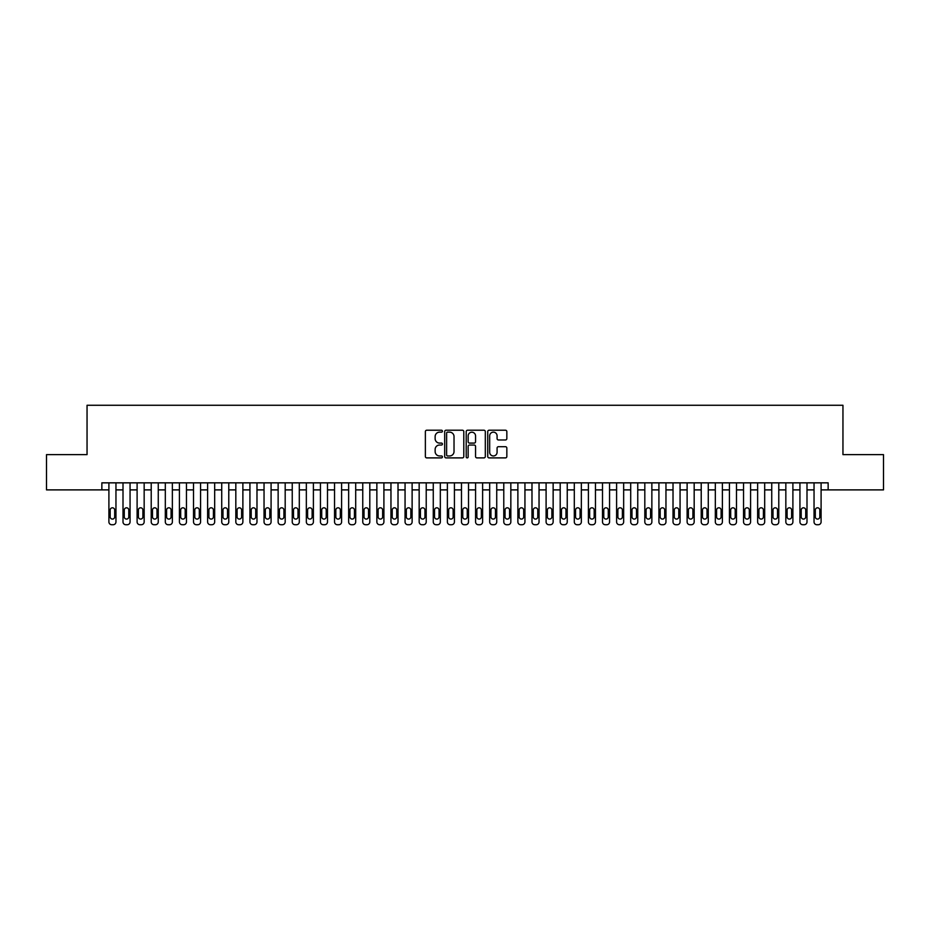 <?xml version="1.0" encoding="UTF-8"?>
<svg xmlns="http://www.w3.org/2000/svg" width="930" height="930" viewBox="0 0 930 930"><rect width="100%" height="100%" fill="white"/><g stroke="black" fill="none" stroke-linecap="round" stroke-linejoin="round"><path stroke-width="1.4" d="M442.436 431.183A0.965 0.965 0 0 0 441.471 430.218L426.754 430.218A1.383 1.383 0 0 0 425.37 431.601L425.37 456.514A1.383 1.383 0 0 0 426.754 457.897L441.471 457.897A0.965 0.965 0 0 0 442.436 456.932A0.965 0.965 0 0 0 441.471 455.967L439.565 455.967A4.429 4.429 0 0 1 435.135 451.538L435.135 449.457A4.429 4.429 0 0 1 439.565 445.028L441.471 445.028A0.965 0.965 0 0 0 442.436 444.052A0.965 0.965 0 0 0 441.471 443.087L439.565 443.087A4.429 4.429 0 0 1 435.135 438.658L435.135 436.577A4.429 4.429 0 0 1 439.565 432.148L441.471 432.148A0.965 0.965 0 0 0 442.436 431.183M505.455 439.971A1.383 1.383 0 0 0 506.838 438.588L506.838 431.601A1.383 1.383 0 0 0 505.455 430.218L489.122 430.218A1.383 1.383 0 0 0 487.739 431.601L487.739 456.514A1.383 1.383 0 0 0 489.122 457.897L505.455 457.897A1.383 1.383 0 0 0 506.838 456.514L506.838 448.074A1.383 1.383 0 0 0 505.455 446.691L498.468 446.691A1.383 1.383 0 0 0 497.085 448.074L497.085 452.259A3.708 3.708 0 0 1 493.377 455.967A3.708 3.708 0 0 1 489.68 452.259L489.68 435.856A3.708 3.708 0 0 1 493.377 432.148A3.708 3.708 0 0 1 497.085 435.856L497.085 438.588A1.383 1.383 0 0 0 498.468 439.971L505.455 439.971M101.858 489.889L46.5 489.889L46.5 454.631L87.048 454.631L87.048 405.271L842.952 405.271L842.952 454.631L883.5 454.631L883.5 489.889L828.142 489.889L828.142 482.844L101.858 482.844L101.858 489.889L108.903 489.889L108.903 521.904A2.825 2.825 0 0 0 111.728 524.729L113.135 524.729A2.825 2.825 0 0 0 115.959 521.904L115.959 489.889L123.004 489.889L123.004 521.904A2.825 2.825 0 0 0 125.829 524.729L127.236 524.729A2.825 2.825 0 0 0 130.06 521.904L130.06 489.889L137.105 489.889L137.105 521.904A2.825 2.825 0 0 0 139.93 524.729L141.337 524.729A2.825 2.825 0 0 0 144.162 521.904L144.162 489.889L151.218 489.889L151.218 521.904A2.825 2.825 0 0 0 154.031 524.729L155.45 524.729A2.825 2.825 0 0 0 158.263 521.904L158.263 489.889L165.319 489.889L165.319 521.904A2.825 2.825 0 0 0 168.132 524.729L169.551 524.729A2.825 2.825 0 0 0 172.364 521.904L172.364 489.889L179.42 489.889L179.42 521.904A2.825 2.825 0 0 0 182.233 524.729L183.652 524.729A2.825 2.825 0 0 0 186.465 521.904L186.465 489.889L193.521 489.889L193.521 521.904A2.825 2.825 0 0 0 196.346 524.729L197.753 524.729A2.825 2.825 0 0 0 200.578 521.904L200.578 489.889L207.623 489.889L207.623 521.904A2.825 2.825 0 0 0 210.447 524.729L211.854 524.729A2.825 2.825 0 0 0 214.679 521.904L214.679 489.889L221.724 489.889L221.724 521.904A2.825 2.825 0 0 0 224.549 524.729L225.955 524.729A2.825 2.825 0 0 0 228.78 521.904L228.78 489.889L235.825 489.889L235.825 521.904A2.825 2.825 0 0 0 238.65 524.729L240.056 524.729A2.825 2.825 0 0 0 242.881 521.904L242.881 489.889L249.938 489.889L249.938 521.904A2.825 2.825 0 0 0 252.751 524.729L254.169 524.729A2.825 2.825 0 0 0 256.982 521.904L256.982 489.889L264.039 489.889L264.039 521.904A2.825 2.825 0 0 0 266.852 524.729L268.27 524.729A2.825 2.825 0 0 0 271.083 521.904L271.083 489.889L278.14 489.889L278.14 521.904A2.825 2.825 0 0 0 280.953 524.729L282.371 524.729A2.825 2.825 0 0 0 285.185 521.904L285.185 489.889L292.241 489.889L292.241 521.904A2.825 2.825 0 0 0 295.066 524.729L296.472 524.729A2.825 2.825 0 0 0 299.297 521.904L299.297 489.889L306.342 489.889L306.342 521.904A2.825 2.825 0 0 0 309.167 524.729L310.574 524.729A2.825 2.825 0 0 0 313.398 521.904L313.398 489.889L320.443 489.889L320.443 521.904A2.825 2.825 0 0 0 323.268 524.729L324.675 524.729A2.825 2.825 0 0 0 327.5 521.904L327.5 489.889L334.544 489.889L334.544 521.904A2.825 2.825 0 0 0 337.369 524.729L338.776 524.729A2.825 2.825 0 0 0 341.601 521.904L341.601 489.889L348.657 489.889L348.657 521.904A2.825 2.825 0 0 0 351.47 524.729L352.889 524.729A2.825 2.825 0 0 0 355.702 521.904L355.702 489.889L362.758 489.889L362.758 521.904A2.825 2.825 0 0 0 365.571 524.729L366.99 524.729A2.825 2.825 0 0 0 369.803 521.904L369.803 489.889L376.859 489.889L376.859 521.904A2.825 2.825 0 0 0 379.673 524.729L381.091 524.729A2.825 2.825 0 0 0 383.904 521.904L383.904 489.889L390.96 489.889L390.96 521.904A2.825 2.825 0 0 0 393.785 524.729L395.192 524.729A2.825 2.825 0 0 0 398.017 521.904L398.017 489.889L405.062 489.889L405.062 521.904A2.825 2.825 0 0 0 407.886 524.729L409.293 524.729A2.825 2.825 0 0 0 412.118 521.904L412.118 489.889L419.163 489.889L419.163 521.904A2.825 2.825 0 0 0 421.988 524.729L423.394 524.729A2.825 2.825 0 0 0 426.219 521.904L426.219 489.889L433.264 489.889L433.264 521.904A2.825 2.825 0 0 0 436.089 524.729L437.495 524.729A2.825 2.825 0 0 0 440.32 521.904L440.32 489.889L447.377 489.889L447.377 521.904A2.825 2.825 0 0 0 450.19 524.729L451.608 524.729A2.825 2.825 0 0 0 454.421 521.904L454.421 489.889L461.478 489.889L461.478 521.904A2.825 2.825 0 0 0 464.291 524.729L465.709 524.729A2.825 2.825 0 0 0 468.522 521.904L468.522 489.889L475.579 489.889L475.579 521.904A2.825 2.825 0 0 0 478.392 524.729L479.81 524.729A2.825 2.825 0 0 0 482.624 521.904L482.624 489.889L489.68 489.889L489.68 521.904A2.825 2.825 0 0 0 492.505 524.729L493.911 524.729A2.825 2.825 0 0 0 496.736 521.904L496.736 489.889L503.781 489.889L503.781 521.904A2.825 2.825 0 0 0 506.606 524.729L508.013 524.729A2.825 2.825 0 0 0 510.837 521.904L510.837 489.889L517.882 489.889L517.882 521.904A2.825 2.825 0 0 0 520.707 524.729L522.114 524.729A2.825 2.825 0 0 0 524.939 521.904L524.939 489.889L531.983 489.889L531.983 521.904A2.825 2.825 0 0 0 534.808 524.729L536.215 524.729A2.825 2.825 0 0 0 539.04 521.904L539.04 489.889L546.096 489.889L546.096 521.904A2.825 2.825 0 0 0 548.909 524.729L550.327 524.729A2.825 2.825 0 0 0 553.141 521.904L553.141 489.889L560.197 489.889L560.197 521.904A2.825 2.825 0 0 0 563.01 524.729L564.429 524.729A2.825 2.825 0 0 0 567.242 521.904L567.242 489.889L574.298 489.889L574.298 521.904A2.825 2.825 0 0 0 577.112 524.729L578.53 524.729A2.825 2.825 0 0 0 581.343 521.904L581.343 489.889L588.399 489.889L588.399 521.904A2.825 2.825 0 0 0 591.224 524.729L592.631 524.729A2.825 2.825 0 0 0 595.456 521.904L595.456 489.889L602.5 489.889L602.5 521.904A2.825 2.825 0 0 0 605.325 524.729L606.732 524.729A2.825 2.825 0 0 0 609.557 521.904L609.557 489.889L616.602 489.889L616.602 521.904A2.825 2.825 0 0 0 619.427 524.729L620.833 524.729A2.825 2.825 0 0 0 623.658 521.904L623.658 489.889L630.703 489.889L630.703 521.904A2.825 2.825 0 0 0 633.528 524.729L634.934 524.729A2.825 2.825 0 0 0 637.759 521.904L637.759 489.889L644.816 489.889L644.816 521.904A2.825 2.825 0 0 0 647.629 524.729L649.047 524.729A2.825 2.825 0 0 0 651.86 521.904L651.86 489.889L658.917 489.889L658.917 521.904A2.825 2.825 0 0 0 661.73 524.729L663.148 524.729A2.825 2.825 0 0 0 665.961 521.904L665.961 489.889L673.018 489.889L673.018 521.904A2.825 2.825 0 0 0 675.831 524.729L677.249 524.729A2.825 2.825 0 0 0 680.062 521.904L680.062 489.889L687.119 489.889L687.119 521.904A2.825 2.825 0 0 0 689.944 524.729L691.35 524.729A2.825 2.825 0 0 0 694.175 521.904L694.175 489.889L701.22 489.889L701.22 521.904A2.825 2.825 0 0 0 704.045 524.729L705.452 524.729A2.825 2.825 0 0 0 708.276 521.904L708.276 489.889L715.321 489.889L715.321 521.904A2.825 2.825 0 0 0 718.146 524.729L719.553 524.729A2.825 2.825 0 0 0 722.378 521.904L722.378 489.889L729.422 489.889L729.422 521.904A2.825 2.825 0 0 0 732.247 524.729L733.654 524.729A2.825 2.825 0 0 0 736.479 521.904L736.479 489.889L743.535 489.889L743.535 521.904A2.825 2.825 0 0 0 746.348 524.729L747.767 524.729A2.825 2.825 0 0 0 750.58 521.904L750.58 489.889L757.636 489.889L757.636 521.904A2.825 2.825 0 0 0 760.449 524.729L761.868 524.729A2.825 2.825 0 0 0 764.681 521.904L764.681 489.889L771.737 489.889L771.737 521.904A2.825 2.825 0 0 0 774.551 524.729L775.969 524.729A2.825 2.825 0 0 0 778.782 521.904L778.782 489.889L785.838 489.889L785.838 521.904A2.825 2.825 0 0 0 788.663 524.729L790.07 524.729A2.825 2.825 0 0 0 792.895 521.904L792.895 489.889L799.94 489.889L799.94 521.904A2.825 2.825 0 0 0 802.764 524.729L804.171 524.729A2.825 2.825 0 0 0 806.996 521.904L806.996 489.889L814.041 489.889L814.041 521.904A2.825 2.825 0 0 0 816.865 524.729L818.272 524.729A2.825 2.825 0 0 0 821.097 521.904L821.097 489.889L828.142 489.889M463.791 431.601A1.383 1.383 0 0 0 462.408 430.218L446.075 430.218A1.383 1.383 0 0 0 444.691 431.601L444.691 456.514A1.383 1.383 0 0 0 446.075 457.897L462.408 457.897A1.383 1.383 0 0 0 463.791 456.514L463.791 431.601M467.592 430.218L483.925 430.218A1.383 1.383 0 0 1 485.309 431.601L485.309 456.514A1.383 1.383 0 0 1 483.925 457.897L476.939 457.897A1.383 1.383 0 0 1 475.555 456.514L475.555 446.412A1.383 1.383 0 0 0 474.172 445.028L469.534 445.028A1.383 1.383 0 0 0 468.15 446.412L468.15 456.932A0.965 0.965 0 0 1 467.186 457.897A0.965 0.965 0 0 1 466.209 456.932L466.209 431.601A1.383 1.383 0 0 1 467.592 430.218M447.597 432.148A0.965 0.965 0 0 0 446.621 433.124L446.621 454.991A0.965 0.965 0 0 0 447.597 455.967L449.597 455.967A4.429 4.429 0 0 0 454.026 451.538L454.026 436.577A4.429 4.429 0 0 0 449.597 432.148L447.597 432.148M475.555 435.926A3.708 3.708 0 0 0 471.847 432.218A3.708 3.708 0 0 0 468.15 435.926L468.15 441.704A1.383 1.383 0 0 0 469.534 443.087L474.172 443.087A1.383 1.383 0 0 0 475.555 441.704L475.555 435.926M115.959 482.844L115.959 521.904M108.903 482.844L108.903 521.904M114.692 516.824A2.255 2.255 0 0 1 112.425 519.08A2.255 2.255 0 0 1 110.17 516.824L110.17 510.059A2.255 2.255 0 0 1 112.425 507.803A2.255 2.255 0 0 1 114.692 510.059L114.692 516.824M111.728 524.729L113.135 524.729M130.06 482.844L130.06 521.904M123.004 482.844L123.004 521.904M128.793 516.824A2.255 2.255 0 0 1 126.538 519.08A2.255 2.255 0 0 1 124.271 516.824L124.271 510.059A2.255 2.255 0 0 1 126.538 507.803A2.255 2.255 0 0 1 128.793 510.059L128.793 516.824M125.829 524.729L127.236 524.729M144.162 482.844L144.162 521.904M137.105 482.844L137.105 521.904M142.895 516.824A2.255 2.255 0 0 1 140.639 519.08A2.255 2.255 0 0 1 138.384 516.824L138.384 510.059A2.255 2.255 0 0 1 140.639 507.803A2.255 2.255 0 0 1 142.895 510.059L142.895 516.824M139.93 524.729L141.337 524.729M158.263 482.844L158.263 521.904M151.218 482.844L151.218 521.904M156.996 516.824A2.255 2.255 0 0 1 154.74 519.08A2.255 2.255 0 0 1 152.485 516.824L152.485 510.059A2.255 2.255 0 0 1 154.74 507.803A2.255 2.255 0 0 1 156.996 510.059L156.996 516.824M154.031 524.729L155.45 524.729M172.364 482.844L172.364 521.904M165.319 482.844L165.319 521.904M171.097 516.824A2.255 2.255 0 0 1 168.842 519.08A2.255 2.255 0 0 1 166.586 516.824L166.586 510.059A2.255 2.255 0 0 1 168.842 507.803A2.255 2.255 0 0 1 171.097 510.059L171.097 516.824M168.132 524.729L169.551 524.729M186.465 482.844L186.465 521.904M179.42 482.844L179.42 521.904M185.198 516.824A2.255 2.255 0 0 1 182.943 519.08A2.255 2.255 0 0 1 180.687 516.824L180.687 510.059A2.255 2.255 0 0 1 182.943 507.803A2.255 2.255 0 0 1 185.198 510.059L185.198 516.824M182.233 524.729L183.652 524.729M200.578 482.844L200.578 521.904M193.521 482.844L193.521 521.904M199.299 516.824A2.255 2.255 0 0 1 197.044 519.08A2.255 2.255 0 0 1 194.789 516.824L194.789 510.059A2.255 2.255 0 0 1 197.044 507.803A2.255 2.255 0 0 1 199.299 510.059L199.299 516.824M196.346 524.729L197.753 524.729M214.679 482.844L214.679 521.904M207.623 482.844L207.623 521.904M213.412 516.824A2.255 2.255 0 0 1 211.145 519.08A2.255 2.255 0 0 1 208.89 516.824L208.89 510.059A2.255 2.255 0 0 1 211.145 507.803A2.255 2.255 0 0 1 213.412 510.059L213.412 516.824M210.447 524.729L211.854 524.729M228.78 482.844L228.78 521.904M221.724 482.844L221.724 521.904M227.513 516.824A2.255 2.255 0 0 1 225.258 519.08A2.255 2.255 0 0 1 222.991 516.824L222.991 510.059A2.255 2.255 0 0 1 225.258 507.803A2.255 2.255 0 0 1 227.513 510.059L227.513 516.824M224.549 524.729L225.955 524.729M242.881 482.844L242.881 521.904M235.825 482.844L235.825 521.904M241.614 516.824A2.255 2.255 0 0 1 239.359 519.08A2.255 2.255 0 0 1 237.104 516.824L237.104 510.059A2.255 2.255 0 0 1 239.359 507.803A2.255 2.255 0 0 1 241.614 510.059L241.614 516.824M238.65 524.729L240.056 524.729M256.982 482.844L256.982 521.904M249.938 482.844L249.938 521.904M255.715 516.824A2.255 2.255 0 0 1 253.46 519.08A2.255 2.255 0 0 1 251.205 516.824L251.205 510.059A2.255 2.255 0 0 1 253.46 507.803A2.255 2.255 0 0 1 255.715 510.059L255.715 516.824M252.751 524.729L254.169 524.729M271.083 482.844L271.083 521.904M264.039 482.844L264.039 521.904M269.816 516.824A2.255 2.255 0 0 1 267.561 519.08A2.255 2.255 0 0 1 265.306 516.824L265.306 510.059A2.255 2.255 0 0 1 267.561 507.803A2.255 2.255 0 0 1 269.816 510.059L269.816 516.824M266.852 524.729L268.27 524.729M285.185 482.844L285.185 521.904M278.14 482.844L278.14 521.904M283.917 516.824A2.255 2.255 0 0 1 281.662 519.08A2.255 2.255 0 0 1 279.407 516.824L279.407 510.059A2.255 2.255 0 0 1 281.662 507.803A2.255 2.255 0 0 1 283.917 510.059L283.917 516.824M280.953 524.729L282.371 524.729M299.297 482.844L299.297 521.904M292.241 482.844L292.241 521.904M298.019 516.824A2.255 2.255 0 0 1 295.763 519.08A2.255 2.255 0 0 1 293.508 516.824L293.508 510.059A2.255 2.255 0 0 1 295.763 507.803A2.255 2.255 0 0 1 298.019 510.059L298.019 516.824M295.066 524.729L296.472 524.729M313.398 482.844L313.398 521.904M306.342 482.844L306.342 521.904M312.131 516.824A2.255 2.255 0 0 1 309.864 519.08A2.255 2.255 0 0 1 307.609 516.824L307.609 510.059A2.255 2.255 0 0 1 309.864 507.803A2.255 2.255 0 0 1 312.131 510.059L312.131 516.824M309.167 524.729L310.574 524.729M327.5 482.844L327.5 521.904M320.443 482.844L320.443 521.904M326.232 516.824A2.255 2.255 0 0 1 323.977 519.08A2.255 2.255 0 0 1 321.71 516.824L321.71 510.059A2.255 2.255 0 0 1 323.977 507.803A2.255 2.255 0 0 1 326.232 510.059L326.232 516.824M323.268 524.729L324.675 524.729M341.601 482.844L341.601 521.904M334.544 482.844L334.544 521.904M340.334 516.824A2.255 2.255 0 0 1 338.078 519.08A2.255 2.255 0 0 1 335.823 516.824L335.823 510.059A2.255 2.255 0 0 1 338.078 507.803A2.255 2.255 0 0 1 340.334 510.059L340.334 516.824M337.369 524.729L338.776 524.729M355.702 482.844L355.702 521.904M348.657 482.844L348.657 521.904M354.435 516.824A2.255 2.255 0 0 1 352.179 519.08A2.255 2.255 0 0 1 349.924 516.824L349.924 510.059A2.255 2.255 0 0 1 352.179 507.803A2.255 2.255 0 0 1 354.435 510.059L354.435 516.824M351.47 524.729L352.889 524.729M369.803 482.844L369.803 521.904M362.758 482.844L362.758 521.904M368.536 516.824A2.255 2.255 0 0 1 366.281 519.08A2.255 2.255 0 0 1 364.025 516.824L364.025 510.059A2.255 2.255 0 0 1 366.281 507.803A2.255 2.255 0 0 1 368.536 510.059L368.536 516.824M365.571 524.729L366.99 524.729M383.904 482.844L383.904 521.904M376.859 482.844L376.859 521.904M382.637 516.824A2.255 2.255 0 0 1 380.382 519.08A2.255 2.255 0 0 1 378.126 516.824L378.126 510.059A2.255 2.255 0 0 1 380.382 507.803A2.255 2.255 0 0 1 382.637 510.059L382.637 516.824M379.673 524.729L381.091 524.729M398.017 482.844L398.017 521.904M390.96 482.844L390.96 521.904M396.738 516.824A2.255 2.255 0 0 1 394.483 519.08A2.255 2.255 0 0 1 392.228 516.824L392.228 510.059A2.255 2.255 0 0 1 394.483 507.803A2.255 2.255 0 0 1 396.738 510.059L396.738 516.824M393.785 524.729L395.192 524.729M412.118 482.844L412.118 521.904M405.062 482.844L405.062 521.904M410.851 516.824A2.255 2.255 0 0 1 408.584 519.08A2.255 2.255 0 0 1 406.329 516.824L406.329 510.059A2.255 2.255 0 0 1 408.584 507.803A2.255 2.255 0 0 1 410.851 510.059L410.851 516.824M407.886 524.729L409.293 524.729M426.219 482.844L426.219 521.904M419.163 482.844L419.163 521.904M424.952 516.824A2.255 2.255 0 0 1 422.697 519.08A2.255 2.255 0 0 1 420.43 516.824L420.43 510.059A2.255 2.255 0 0 1 422.697 507.803A2.255 2.255 0 0 1 424.952 510.059L424.952 516.824M421.988 524.729L423.394 524.729M440.32 482.844L440.32 521.904M433.264 482.844L433.264 521.904M439.053 516.824A2.255 2.255 0 0 1 436.798 519.08A2.255 2.255 0 0 1 434.543 516.824L434.543 510.059A2.255 2.255 0 0 1 436.798 507.803A2.255 2.255 0 0 1 439.053 510.059L439.053 516.824M436.089 524.729L437.495 524.729M454.421 482.844L454.421 521.904M447.377 482.844L447.377 521.904M453.154 516.824A2.255 2.255 0 0 1 450.899 519.08A2.255 2.255 0 0 1 448.644 516.824L448.644 510.059A2.255 2.255 0 0 1 450.899 507.803A2.255 2.255 0 0 1 453.154 510.059L453.154 516.824M450.19 524.729L451.608 524.729M468.522 482.844L468.522 521.904M461.478 482.844L461.478 521.904M467.255 516.824A2.255 2.255 0 0 1 465 519.08A2.255 2.255 0 0 1 462.745 516.824L462.745 510.059A2.255 2.255 0 0 1 465 507.803A2.255 2.255 0 0 1 467.255 510.059L467.255 516.824M464.291 524.729L465.709 524.729M482.624 482.844L482.624 521.904M475.579 482.844L475.579 521.904M481.356 516.824A2.255 2.255 0 0 1 479.101 519.08A2.255 2.255 0 0 1 476.846 516.824L476.846 510.059A2.255 2.255 0 0 1 479.101 507.803A2.255 2.255 0 0 1 481.356 510.059L481.356 516.824M478.392 524.729L479.81 524.729M496.736 482.844L496.736 521.904M489.68 482.844L489.68 521.904M495.458 516.824A2.255 2.255 0 0 1 493.202 519.08A2.255 2.255 0 0 1 490.947 516.824L490.947 510.059A2.255 2.255 0 0 1 493.202 507.803A2.255 2.255 0 0 1 495.458 510.059L495.458 516.824M492.505 524.729L493.911 524.729M510.837 482.844L510.837 521.904M503.781 482.844L503.781 521.904M509.57 516.824A2.255 2.255 0 0 1 507.303 519.08A2.255 2.255 0 0 1 505.048 516.824L505.048 510.059A2.255 2.255 0 0 1 507.303 507.803A2.255 2.255 0 0 1 509.57 510.059L509.57 516.824M506.606 524.729L508.013 524.729M524.939 482.844L524.939 521.904M517.882 482.844L517.882 521.904M523.671 516.824A2.255 2.255 0 0 1 521.416 519.08A2.255 2.255 0 0 1 519.149 516.824L519.149 510.059A2.255 2.255 0 0 1 521.416 507.803A2.255 2.255 0 0 1 523.671 510.059L523.671 516.824M520.707 524.729L522.114 524.729M539.04 482.844L539.04 521.904M531.983 482.844L531.983 521.904M537.773 516.824A2.255 2.255 0 0 1 535.517 519.08A2.255 2.255 0 0 1 533.262 516.824L533.262 510.059A2.255 2.255 0 0 1 535.517 507.803A2.255 2.255 0 0 1 537.773 510.059L537.773 516.824M534.808 524.729L536.215 524.729M553.141 482.844L553.141 521.904M546.096 482.844L546.096 521.904M551.874 516.824A2.255 2.255 0 0 1 549.618 519.08A2.255 2.255 0 0 1 547.363 516.824L547.363 510.059A2.255 2.255 0 0 1 549.618 507.803A2.255 2.255 0 0 1 551.874 510.059L551.874 516.824M548.909 524.729L550.327 524.729M567.242 482.844L567.242 521.904M560.197 482.844L560.197 521.904M565.975 516.824A2.255 2.255 0 0 1 563.72 519.08A2.255 2.255 0 0 1 561.464 516.824L561.464 510.059A2.255 2.255 0 0 1 563.72 507.803A2.255 2.255 0 0 1 565.975 510.059L565.975 516.824M563.01 524.729L564.429 524.729M581.343 482.844L581.343 521.904M574.298 482.844L574.298 521.904M580.076 516.824A2.255 2.255 0 0 1 577.821 519.08A2.255 2.255 0 0 1 575.565 516.824L575.565 510.059A2.255 2.255 0 0 1 577.821 507.803A2.255 2.255 0 0 1 580.076 510.059L580.076 516.824M577.112 524.729L578.53 524.729M595.456 482.844L595.456 521.904M588.399 482.844L588.399 521.904M594.177 516.824A2.255 2.255 0 0 1 591.922 519.08A2.255 2.255 0 0 1 589.667 516.824L589.667 510.059A2.255 2.255 0 0 1 591.922 507.803A2.255 2.255 0 0 1 594.177 510.059L594.177 516.824M591.224 524.729L592.631 524.729M609.557 482.844L609.557 521.904M602.5 482.844L602.5 521.904M608.29 516.824A2.255 2.255 0 0 1 606.023 519.08A2.255 2.255 0 0 1 603.768 516.824L603.768 510.059A2.255 2.255 0 0 1 606.023 507.803A2.255 2.255 0 0 1 608.29 510.059L608.29 516.824M605.325 524.729L606.732 524.729M623.658 482.844L623.658 521.904M616.602 482.844L616.602 521.904M622.391 516.824A2.255 2.255 0 0 1 620.136 519.08A2.255 2.255 0 0 1 617.869 516.824L617.869 510.059A2.255 2.255 0 0 1 620.136 507.803A2.255 2.255 0 0 1 622.391 510.059L622.391 516.824M619.427 524.729L620.833 524.729M637.759 482.844L637.759 521.904M630.703 482.844L630.703 521.904M636.492 516.824A2.255 2.255 0 0 1 634.237 519.08A2.255 2.255 0 0 1 631.981 516.824L631.981 510.059A2.255 2.255 0 0 1 634.237 507.803A2.255 2.255 0 0 1 636.492 510.059L636.492 516.824M633.528 524.729L634.934 524.729M651.86 482.844L651.86 521.904M644.816 482.844L644.816 521.904M650.593 516.824A2.255 2.255 0 0 1 648.338 519.08A2.255 2.255 0 0 1 646.083 516.824L646.083 510.059A2.255 2.255 0 0 1 648.338 507.803A2.255 2.255 0 0 1 650.593 510.059L650.593 516.824M647.629 524.729L649.047 524.729M665.961 482.844L665.961 521.904M658.917 482.844L658.917 521.904M664.694 516.824A2.255 2.255 0 0 1 662.439 519.08A2.255 2.255 0 0 1 660.184 516.824L660.184 510.059A2.255 2.255 0 0 1 662.439 507.803A2.255 2.255 0 0 1 664.694 510.059L664.694 516.824M661.73 524.729L663.148 524.729M680.062 482.844L680.062 521.904M673.018 482.844L673.018 521.904M678.795 516.824A2.255 2.255 0 0 1 676.54 519.08A2.255 2.255 0 0 1 674.285 516.824L674.285 510.059A2.255 2.255 0 0 1 676.54 507.803A2.255 2.255 0 0 1 678.795 510.059L678.795 516.824M675.831 524.729L677.249 524.729M694.175 482.844L694.175 521.904M687.119 482.844L687.119 521.904M692.897 516.824A2.255 2.255 0 0 1 690.641 519.08A2.255 2.255 0 0 1 688.386 516.824L688.386 510.059A2.255 2.255 0 0 1 690.641 507.803A2.255 2.255 0 0 1 692.897 510.059L692.897 516.824M689.944 524.729L691.35 524.729M708.276 482.844L708.276 521.904M701.22 482.844L701.22 521.904M707.009 516.824A2.255 2.255 0 0 1 704.742 519.08A2.255 2.255 0 0 1 702.487 516.824L702.487 510.059A2.255 2.255 0 0 1 704.742 507.803A2.255 2.255 0 0 1 707.009 510.059L707.009 516.824M704.045 524.729L705.452 524.729M722.378 482.844L722.378 521.904M715.321 482.844L715.321 521.904M721.11 516.824A2.255 2.255 0 0 1 718.855 519.08A2.255 2.255 0 0 1 716.588 516.824L716.588 510.059A2.255 2.255 0 0 1 718.855 507.803A2.255 2.255 0 0 1 721.11 510.059L721.11 516.824M718.146 524.729L719.553 524.729M736.479 482.844L736.479 521.904M729.422 482.844L729.422 521.904M735.212 516.824A2.255 2.255 0 0 1 732.956 519.08A2.255 2.255 0 0 1 730.701 516.824L730.701 510.059A2.255 2.255 0 0 1 732.956 507.803A2.255 2.255 0 0 1 735.212 510.059L735.212 516.824M732.247 524.729L733.654 524.729M750.58 482.844L750.58 521.904M743.535 482.844L743.535 521.904M749.313 516.824A2.255 2.255 0 0 1 747.057 519.08A2.255 2.255 0 0 1 744.802 516.824L744.802 510.059A2.255 2.255 0 0 1 747.057 507.803A2.255 2.255 0 0 1 749.313 510.059L749.313 516.824M746.348 524.729L747.767 524.729M764.681 482.844L764.681 521.904M757.636 482.844L757.636 521.904M763.414 516.824A2.255 2.255 0 0 1 761.159 519.08A2.255 2.255 0 0 1 758.903 516.824L758.903 510.059A2.255 2.255 0 0 1 761.159 507.803A2.255 2.255 0 0 1 763.414 510.059L763.414 516.824M760.449 524.729L761.868 524.729M778.782 482.844L778.782 521.904M771.737 482.844L771.737 521.904M777.515 516.824A2.255 2.255 0 0 1 775.26 519.08A2.255 2.255 0 0 1 773.004 516.824L773.004 510.059A2.255 2.255 0 0 1 775.26 507.803A2.255 2.255 0 0 1 777.515 510.059L777.515 516.824M774.551 524.729L775.969 524.729M792.895 482.844L792.895 521.904M785.838 482.844L785.838 521.904M791.616 516.824A2.255 2.255 0 0 1 789.361 519.08A2.255 2.255 0 0 1 787.106 516.824L787.106 510.059A2.255 2.255 0 0 1 789.361 507.803A2.255 2.255 0 0 1 791.616 510.059L791.616 516.824M788.663 524.729L790.07 524.729M806.996 482.844L806.996 521.904M799.94 482.844L799.94 521.904M805.729 516.824A2.255 2.255 0 0 1 803.462 519.08A2.255 2.255 0 0 1 801.207 516.824L801.207 510.059A2.255 2.255 0 0 1 803.462 507.803A2.255 2.255 0 0 1 805.729 510.059L805.729 516.824M802.764 524.729L804.171 524.729M821.097 482.844L821.097 521.904M814.041 482.844L814.041 521.904M819.83 516.824A2.255 2.255 0 0 1 817.575 519.08A2.255 2.255 0 0 1 815.308 516.824L815.308 510.059A2.255 2.255 0 0 1 817.575 507.803A2.255 2.255 0 0 1 819.83 510.059L819.83 516.824M816.865 524.729L818.272 524.729"/></g></svg>
